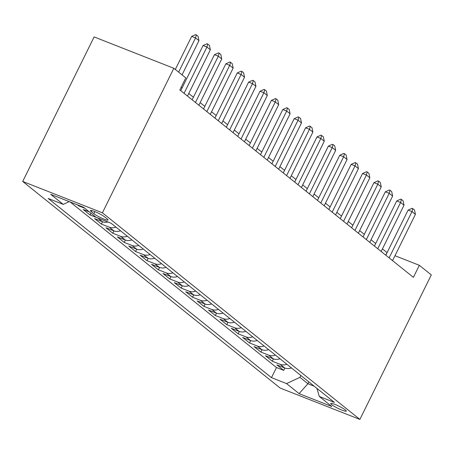 <?xml version="1.0" encoding="UTF-8"?>
<svg xmlns="http://www.w3.org/2000/svg" width="454" height="454" viewBox="0 0 454 454"><rect width="100%" height="100%" fill="white"/><g stroke="black" fill="none" stroke-linecap="round" stroke-linejoin="round"><path stroke-width="0.68" d="M345.375 409.985A8.677 1.186 -153.7 0 0 336.862 405.201A8.677 1.186 -153.7 0 0 330.705 403.43A8.677 1.186 -153.7 0 0 331.59 404.559A8.677 1.186 -153.7 0 0 340.103 409.343A8.677 1.186 -153.7 0 0 346.26 411.12A8.677 1.186 -153.7 0 0 345.375 409.985M22.7 181.452L280.169 388.056L359.874 419.417L102.405 212.812L22.7 181.452L94.126 36.933L173.831 68.293L102.405 212.812M77.418 204.845L78.633 205.821L78.843 205.401M89.256 211.865L83.19 209.476L90.028 214.963L90.902 213.187M107.967 221.989A10.851 9.142 -51.3 0 1 102.445 221.711L94.585 218.618L101.418 224.106L102.576 221.762M120.509 230.774A10.851 9.142 -51.3 0 1 113.84 230.853L105.975 227.76L112.813 233.248L113.971 230.904M131.898 239.916A10.851 9.142 -51.3 0 1 125.23 239.996L117.37 236.903L124.203 242.391L125.361 240.047M143.294 249.059A10.851 9.142 -51.3 0 1 136.626 249.138L128.76 246.045L135.598 251.527L136.756 249.189M154.683 258.201A10.851 9.142 -51.3 0 1 148.015 258.281L140.155 255.188L146.988 260.67L148.146 258.332M166.079 267.344A10.851 9.142 -51.3 0 1 159.411 267.423L151.545 264.33L158.384 269.812L159.541 267.474M177.469 276.486A10.851 9.142 -51.3 0 1 170.8 276.565L162.941 273.473L169.773 278.955L170.931 276.617M188.864 285.623A10.851 9.142 -51.3 0 1 182.196 285.708L174.33 282.615L181.169 288.097L182.326 285.753M200.254 294.765A10.851 9.142 -51.3 0 1 193.586 294.85L185.726 291.752L192.558 297.239L193.716 294.896M211.649 303.908A10.851 9.142 -51.3 0 1 204.981 303.987L197.115 300.894L203.954 306.382L205.112 304.038M223.039 313.05A10.851 9.142 -51.3 0 1 216.371 313.129L208.511 310.037L215.344 315.524L216.501 313.181M234.434 322.192A10.851 9.142 -51.3 0 1 227.766 322.272L219.901 319.179L226.739 324.667L227.897 322.323M245.824 331.335A10.851 9.142 -51.3 0 1 239.156 331.414L231.296 328.321L238.129 333.809L239.286 331.465M257.219 340.477A10.851 9.142 -51.3 0 1 250.551 340.557L242.686 337.464L249.524 342.952L250.682 340.608M268.609 349.62A10.851 9.142 -51.3 0 1 261.941 349.699L254.081 346.606L260.914 352.088L262.072 349.75M280.005 358.762A10.851 9.142 -51.3 0 1 273.336 358.842L265.471 355.749L272.309 361.231L273.467 358.893M173.831 68.293L185.794 77.895L179.841 89.937L413.384 277.343L419.337 265.301L394.974 255.716M91.311 211.66L93.813 213.669A8.405 1.146 -153.7 0 0 102.065 218.306A8.405 1.146 -153.7 0 0 108.029 220.025A8.405 1.146 -153.7 0 0 107.172 218.924L104.664 216.916A8.405 1.146 -153.7 0 0 96.413 212.279A8.405 1.146 -153.7 0 0 90.448 210.565A8.405 1.146 -153.7 0 0 91.311 211.66L91.844 210.577M316.909 388.38L319.304 396.467L334.388 402.397L111.094 223.22L96.015 217.284L83.479 207.228L50.74 194.346L63.271 204.402L48.192 198.472L271.481 377.654L286.565 383.585L299.941 377.342L307.914 383.738L314.225 386.223M319.304 396.467L331.84 406.523L299.095 393.641L286.565 383.585M70.2 202.007L276.48 367.536L283.699 370.373L284.857 368.035M291.394 367.905A10.851 9.142 -51.3 0 1 284.726 367.984L276.866 364.891L283.699 370.373M286.837 364.244A10.851 9.142 128.7 0 1 280.169 364.324L272.309 361.231M275.447 355.102A10.851 9.142 128.7 0 1 268.779 355.187L260.914 352.088M264.052 345.959A10.851 9.142 128.7 0 1 257.384 346.044L249.524 342.952M252.662 336.823A10.851 9.142 128.7 0 1 245.994 336.902L238.129 333.809M241.267 327.68A10.851 9.142 128.7 0 1 234.599 327.76L226.739 324.667M229.877 318.538A10.851 9.142 128.7 0 1 223.209 318.617L215.344 315.524M218.482 309.395A10.851 9.142 128.7 0 1 211.814 309.475L203.954 306.382M207.092 300.253A10.851 9.142 128.7 0 1 200.424 300.332L192.558 297.239M195.697 291.11A10.851 9.142 128.7 0 1 189.029 291.19L181.169 288.097M184.307 281.968A10.851 9.142 128.7 0 1 177.639 282.048L169.773 278.955M172.912 272.826A10.851 9.142 128.7 0 1 166.243 272.905L158.384 269.812M161.522 263.683A10.851 9.142 128.7 0 1 154.854 263.763L146.988 260.67M150.126 254.541A10.851 9.142 128.7 0 1 143.458 254.626L135.598 251.527M138.737 245.398A10.851 9.142 128.7 0 1 132.069 245.483L124.203 242.391M127.341 236.262A10.851 9.142 128.7 0 1 120.673 236.341L112.813 233.248M115.952 227.119A10.851 9.142 128.7 0 1 109.283 227.199L101.418 224.106M98.546 218.283A10.851 9.142 128.7 0 1 97.888 218.056L90.028 214.963M84.699 208.204L78.633 205.821M419.337 265.301L431.3 274.903L359.874 419.417M387.097 252.617L382.433 248.9M375.696 243.497L371.037 239.763M364.307 234.355L359.647 230.621M352.911 225.212L348.252 221.478M341.522 216.076L336.862 212.336M330.126 206.933L325.467 203.193M318.736 197.791L314.077 194.051M307.341 188.648L302.682 184.909M295.951 179.506L291.292 175.766M284.556 170.363L279.897 166.624M273.166 161.221L268.507 157.481M261.771 152.079L257.112 148.339M250.381 142.936L245.722 139.202M238.986 133.794L234.326 130.06M227.596 124.651L222.937 120.917M216.2 115.515L211.541 111.775M204.811 106.372L200.152 102.632M193.415 97.23L188.756 93.49M182.026 88.087L181.112 87.355M308.828 381.893L307.914 383.738L299.095 393.641M300.854 375.492L299.941 377.342M385.752 255.171L387.024 252.589M69.229 201.621L63.271 204.402M276.48 367.536L271.481 377.654M178.626 72.141L195.538 37.92L191.662 36.394L195.68 34.583L198.035 36.206L198.96 40.661L182.043 74.887M175.306 69.479L191.662 36.394M198.96 40.661L195.538 37.92L196.327 34.839M184.063 93.325L206.933 47.057L203.057 45.536L207.075 43.726L209.43 45.349L210.35 49.804L187.485 96.072M180.749 90.664L203.057 45.536M210.35 49.804L206.933 47.057L207.716 43.976M195.458 102.468L218.323 56.2L214.447 54.673L218.465 52.868L219.112 53.118L220.82 54.491L221.745 58.946L198.875 105.215M192.144 99.806L214.447 54.673M221.745 58.946L218.323 56.2L219.112 53.118M206.848 111.61L229.718 65.342L225.842 63.815L229.86 62.005L230.501 62.26L232.215 63.634L233.135 68.089L210.27 114.351M203.534 108.949L225.842 63.815M233.135 68.089L229.718 65.342L230.501 62.26M218.243 120.753L241.108 74.484L237.232 72.958L241.25 71.147L241.897 71.403L243.605 72.776L244.53 77.225L221.66 123.494M214.929 118.091L237.232 72.958M244.53 77.225L241.108 74.484L241.897 71.403M229.633 129.895L252.503 83.627L248.627 82.1L252.645 80.29L253.287 80.545L255 81.919L255.92 86.368L233.055 132.636M226.319 127.233L248.627 82.1M255.92 86.368L252.503 83.627L253.287 80.545M241.029 139.037L263.893 92.769L260.017 91.243L264.035 89.432L264.682 89.688L266.39 91.061L267.315 95.51L244.445 141.779M237.714 136.376L260.017 91.243M267.315 95.51L263.893 92.769L264.682 89.688M252.418 148.18L275.289 101.912L271.413 100.385L275.425 98.575L276.072 98.83L277.78 100.203L278.705 104.653L255.84 150.921M249.104 145.518L271.413 100.385M278.705 104.653L275.289 101.912L276.072 98.83M263.814 157.322L286.678 111.054L282.802 109.528L286.82 107.717L289.175 109.34L290.1 113.795L267.23 160.063M260.494 154.661L282.802 109.528M290.1 113.795L286.678 111.054L287.467 107.973M275.203 166.465L298.074 120.197L294.198 118.67L298.21 116.86L300.565 118.483L301.49 122.938L278.625 169.206M271.889 163.803L294.198 118.67M301.49 122.938L298.074 120.197L298.857 117.115M286.599 175.607L309.463 129.339L305.587 127.812L309.605 126.002L311.96 127.625L312.885 132.08L290.015 178.348M283.279 172.946L305.587 127.812M312.885 132.08L309.463 129.339L310.252 126.257M297.989 184.744L320.859 138.476L316.977 136.955L320.995 135.144L323.35 136.768L324.275 141.222L301.411 187.491M294.674 182.082L316.977 136.955M324.275 141.222L320.859 138.476L321.642 135.4M309.384 193.886L332.249 147.618L328.373 146.097L332.39 144.287L333.037 144.537L334.746 145.91L335.665 150.365L312.8 196.633M306.064 191.225L328.373 146.097M335.665 150.365L332.249 147.618L333.037 144.537M320.774 203.029L343.644 156.761L339.762 155.234L343.78 153.429L344.427 153.679L346.135 155.052L347.06 159.507L324.196 205.776M317.459 200.367L339.762 155.234M347.06 159.507L343.644 156.761L344.427 153.679M332.169 212.171L355.034 165.903L351.158 164.376L355.176 162.566L355.822 162.821L357.531 164.195L358.45 168.644L335.585 214.912M328.849 209.51L351.158 164.376M358.45 168.644L355.034 165.903L355.822 162.821M343.559 221.314L366.429 175.045L362.547 173.519L366.565 171.708L367.212 171.964L368.92 173.337L369.845 177.786L346.981 224.055M340.245 218.652L362.547 173.519M369.845 177.786L366.429 175.045L367.212 171.964M354.954 230.456L377.819 184.188L373.943 182.661L377.961 180.851L378.608 181.106L380.316 182.48L381.235 186.929L358.371 233.197M351.634 227.794L373.943 182.661M381.235 186.929L377.819 184.188L378.608 181.106M366.344 239.599L389.214 193.33L385.332 191.804L389.35 189.993L389.997 190.249L391.706 191.622L392.631 196.071L369.766 242.34M363.03 236.937L385.332 191.804M392.631 196.071L389.214 193.33L389.997 190.249M377.739 248.741L400.604 202.473L396.728 200.946L400.746 199.136L401.393 199.391L403.101 200.764L404.02 205.214L381.156 251.482M374.419 246.079L396.728 200.946M404.02 205.214L400.604 202.473L401.393 199.391M389.129 257.883L411.999 211.615L408.118 210.088L412.136 208.278L414.491 209.901L415.416 214.356L392.545 260.624M385.815 255.222L408.118 210.088M415.416 214.356L411.999 211.615L412.782 208.534M284.726 367.984L280.169 364.324M273.336 358.842L268.779 355.187M261.941 349.699L257.384 346.044M250.551 340.557L245.994 336.902M239.156 331.414L234.599 327.76M227.766 322.272L223.209 318.617M216.371 313.129L211.814 309.475M204.981 303.987L200.424 300.332M193.586 294.85L189.029 291.19M182.196 285.708L177.639 282.048M170.8 276.565L166.243 272.905M159.411 267.423L154.854 263.763M148.015 258.281L143.458 254.626M136.626 249.138L132.069 245.483M125.23 239.996L120.673 236.341M113.84 230.853L109.283 227.199M102.445 221.711L97.888 218.056M94.835 211.604L93.813 213.669"/></g></svg>
